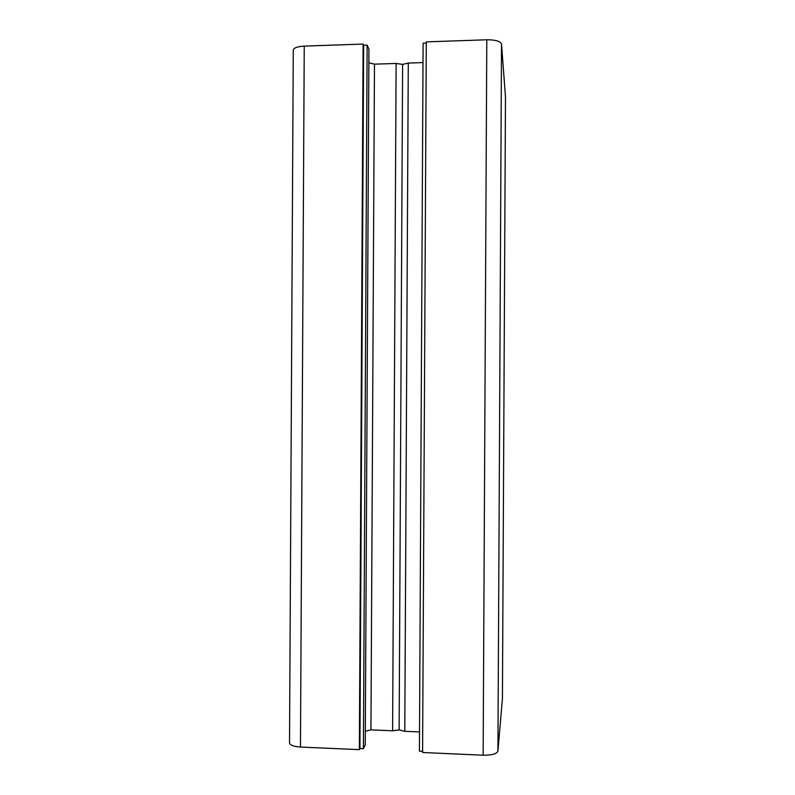 <?xml version="1.0" encoding="UTF-8"?>
<svg xmlns="http://www.w3.org/2000/svg" width="795" height="795" viewBox="0 0 795 795"><rect width="100%" height="100%" fill="white"/><g stroke="black" fill="none" stroke-linecap="round" stroke-linejoin="round"><path stroke-width="1.19" d="M505.481 96.95L501.516 44.103C500.443 41.221 495.533 39.78 486.798 39.78L426.289 41.877L422.592 752.497L483.141 755.21L486.798 39.78M304.247 46.11C297.409 46.517 293.753 47.869 293.276 50.164L289.519 742.888C289.976 745.173 293.613 746.555 300.46 747.032L304.247 46.11L363.106 44.063L363.653 45.245L367.131 45.126L368.94 49.101L365.253 744.736L363.404 748.652L359.926 748.502L359.36 749.665L363.106 44.063M368.86 62.755L374.475 64.166L396.119 63.461L402.618 64.385L408.282 63.063L423.01 62.586M422.602 751.295L419.422 751.156L423.109 43.198L426.289 43.089M359.926 748.502L363.653 45.245M363.404 748.652L367.131 45.126M419.522 731.937L404.784 731.311L399.13 729.939L392.611 730.794L370.947 729.87L365.322 731.211M370.947 729.87L374.475 64.166M392.611 730.794L396.119 63.461M399.13 729.939L402.618 64.385M404.784 731.311L408.282 63.063M502.42 698.755L497.918 751.076C496.815 753.918 491.896 755.29 483.141 755.21M359.36 749.665L300.46 747.032M502.42 698.914L505.481 96.791M497.918 751.076L501.516 44.103M502.43 698.835L505.481 96.871"/></g></svg>
